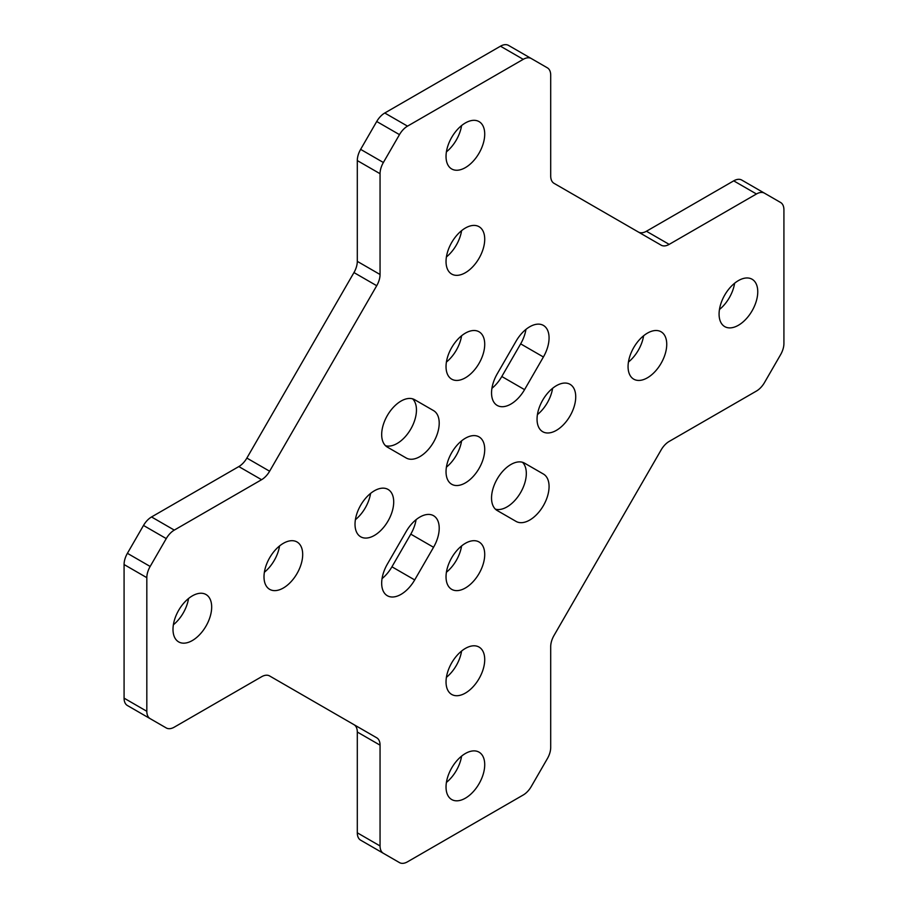 <?xml version="1.0" encoding="UTF-8"?>
<svg xmlns="http://www.w3.org/2000/svg" width="908" height="908" viewBox="0 0 908 908"><rect width="100%" height="100%" fill="white"/><g stroke="black" fill="none" stroke-linecap="round" stroke-linejoin="round"><path stroke-width="1.36" d="M401.018 401.075A27.354 15.788 120 0 0 383.153 425.182A27.354 15.788 120 0 0 387.341 447.099L406.194 457.984A27.354 15.788 120 0 0 433.547 442.185A27.354 15.788 120 0 0 433.547 410.609L414.695 399.724A27.354 15.788 120 0 0 401.018 401.075M419.871 517.061A27.354 15.788 120 0 0 406.194 531.498L387.341 564.14A27.354 15.788 120 0 0 387.341 595.727A27.354 15.788 120 0 0 414.695 579.928L433.547 547.286A27.354 15.788 120 0 0 433.547 515.699A27.354 15.788 120 0 0 419.871 517.061M510.886 464.51A27.354 15.788 120 0 0 493.01 488.618A27.354 15.788 120 0 0 497.209 510.534L516.062 521.408A27.354 15.788 120 0 0 543.404 505.62A27.354 15.788 120 0 0 543.404 474.033L524.563 463.159A27.354 15.788 120 0 0 510.886 464.51M529.739 326.766A27.354 15.788 120 0 0 516.062 341.204L497.209 373.858A27.354 15.788 120 0 0 497.209 405.433A27.354 15.788 120 0 0 524.563 389.646L543.404 356.992A27.354 15.788 120 0 0 543.404 325.416A27.354 15.788 120 0 0 529.739 326.766M719.454 309.503A27.354 15.788 120 0 0 734.629 283.217M738.42 325.257A27.354 15.788 120 0 0 756.285 301.161A27.354 15.788 120 0 0 752.096 279.244A27.354 15.788 120 0 0 738.42 280.595A27.354 15.788 120 0 0 720.555 304.702A27.354 15.788 120 0 0 724.743 326.619A27.354 15.788 120 0 0 738.42 325.257M628.438 362.054A27.354 15.788 120 0 0 643.613 335.767M647.404 377.807A27.354 15.788 120 0 0 665.269 353.7A27.354 15.788 120 0 0 661.081 331.783A27.354 15.788 120 0 0 647.404 333.145A27.354 15.788 120 0 0 629.539 357.241A27.354 15.788 120 0 0 633.727 379.158A27.354 15.788 120 0 0 647.404 377.807M537.423 414.604A27.354 15.788 120 0 0 552.609 388.306M556.388 430.358A27.354 15.788 120 0 0 574.253 406.251A27.354 15.788 120 0 0 570.065 384.334A27.354 15.788 120 0 0 556.388 385.684A27.354 15.788 120 0 0 538.523 409.792A27.354 15.788 120 0 0 542.712 431.709A27.354 15.788 120 0 0 556.388 430.358M446.407 782.424A27.354 15.788 120 0 0 461.593 756.137M465.373 798.189A27.354 15.788 120 0 0 483.249 774.081A27.354 15.788 120 0 0 479.049 752.165A27.354 15.788 120 0 0 465.373 753.515A27.354 15.788 120 0 0 447.508 777.623A27.354 15.788 120 0 0 451.696 799.539A27.354 15.788 120 0 0 465.373 798.189M446.407 677.334A27.354 15.788 120 0 0 461.593 651.047M465.373 693.088A27.354 15.788 120 0 0 483.249 668.992A27.354 15.788 120 0 0 479.049 647.075A27.354 15.788 120 0 0 465.373 648.425A27.354 15.788 120 0 0 447.508 672.522A27.354 15.788 120 0 0 451.696 694.438A27.354 15.788 120 0 0 465.373 693.088M446.407 572.244A27.354 15.788 120 0 0 461.593 545.946M465.373 587.998A27.354 15.788 120 0 0 483.249 563.891A27.354 15.788 120 0 0 479.049 541.974A27.354 15.788 120 0 0 465.373 543.324A27.354 15.788 120 0 0 447.508 567.432A27.354 15.788 120 0 0 451.696 589.349A27.354 15.788 120 0 0 465.373 587.998M173.371 624.783A27.354 15.788 120 0 0 188.546 598.497M192.337 640.537A27.354 15.788 120 0 0 210.202 616.441A27.354 15.788 120 0 0 206.014 594.524A27.354 15.788 120 0 0 192.337 595.875A27.354 15.788 120 0 0 174.472 619.982A27.354 15.788 120 0 0 178.66 641.899A27.354 15.788 120 0 0 192.337 640.537M264.387 572.233A27.354 15.788 120 0 0 279.562 545.946M283.353 587.998A27.354 15.788 120 0 0 301.218 563.891A27.354 15.788 120 0 0 297.029 541.974A27.354 15.788 120 0 0 283.353 543.324A27.354 15.788 120 0 0 265.476 567.432A27.354 15.788 120 0 0 269.676 589.349A27.354 15.788 120 0 0 283.353 587.998M355.391 519.694A27.354 15.788 120 0 0 370.577 493.396M374.368 535.448A27.354 15.788 120 0 0 392.233 511.34A27.354 15.788 120 0 0 388.034 489.423A27.354 15.788 120 0 0 374.368 490.785A27.354 15.788 120 0 0 356.492 514.881A27.354 15.788 120 0 0 360.692 536.798A27.354 15.788 120 0 0 374.368 535.448M446.407 151.863A27.354 15.788 120 0 0 461.593 125.576M465.373 167.617A27.354 15.788 120 0 0 483.249 143.521A27.354 15.788 120 0 0 479.049 121.604A27.354 15.788 120 0 0 465.373 122.955A27.354 15.788 120 0 0 447.508 147.051A27.354 15.788 120 0 0 451.696 168.967A27.354 15.788 120 0 0 465.373 167.617M446.407 256.953A27.354 15.788 120 0 0 461.593 230.666M465.373 272.718A27.354 15.788 120 0 0 483.249 248.61A27.354 15.788 120 0 0 479.049 226.694A27.354 15.788 120 0 0 465.373 228.044A27.354 15.788 120 0 0 447.508 252.152A27.354 15.788 120 0 0 451.696 274.068A27.354 15.788 120 0 0 465.373 272.718M446.407 467.143A27.354 15.788 120 0 0 461.593 440.857M465.373 482.897A27.354 15.788 120 0 0 483.249 458.801A27.354 15.788 120 0 0 479.049 436.884A27.354 15.788 120 0 0 465.373 438.235A27.354 15.788 120 0 0 447.508 462.342A27.354 15.788 120 0 0 451.696 484.259A27.354 15.788 120 0 0 465.373 482.897M446.407 362.054A27.354 15.788 120 0 0 461.593 335.756M465.373 377.807A27.354 15.788 120 0 0 483.249 353.7A27.354 15.788 120 0 0 479.049 331.783A27.354 15.788 120 0 0 465.373 333.145A27.354 15.788 120 0 0 447.508 357.241A27.354 15.788 120 0 0 451.696 379.158A27.354 15.788 120 0 0 465.373 377.807M550.702 175.97L550.702 75.194A16.094 9.284 120 0 0 547.365 67.828L531.282 58.532A16.094 9.284 120 0 0 523.235 59.338L407.522 126.144A16.094 9.284 120 0 0 399.475 134.634L383.38 162.498A16.094 9.284 120 0 0 380.055 173.712L380.055 274.5A16.094 9.284 -60 0 1 376.718 285.714L269.619 471.218A16.094 9.284 -60 0 1 261.572 479.708L174.291 530.102A16.094 9.284 120 0 0 166.255 538.592L150.161 566.456A16.094 9.284 120 0 0 146.824 577.67L146.824 711.293A16.094 9.284 120 0 0 150.161 718.659L166.255 727.944A16.094 9.284 120 0 0 174.291 727.149L261.572 676.755A16.094 9.284 -60 0 1 269.619 675.961L376.718 737.795A16.094 9.284 -60 0 1 380.055 745.162L380.055 845.95A16.094 9.284 120 0 0 383.38 853.316L399.475 862.6A16.094 9.284 120 0 0 407.522 861.805L523.235 794.988A16.094 9.284 120 0 0 531.282 786.498L547.365 758.634A16.094 9.284 120 0 0 550.702 747.42L550.702 646.644A16.094 9.284 -60 0 1 554.039 635.43L661.138 449.925A16.094 9.284 -60 0 1 669.185 441.424L756.455 391.042A16.094 9.284 120 0 0 764.502 382.552L780.596 354.676A16.094 9.284 120 0 0 783.922 343.462L783.922 209.85A16.094 9.284 120 0 0 780.596 202.484L764.502 193.188A16.094 9.284 120 0 0 756.455 193.983L669.185 244.377A16.094 9.284 -60 0 1 661.138 245.171L554.039 183.337A16.094 9.284 -60 0 1 550.702 175.97M380.055 173.712L357.298 160.58L357.298 261.356L380.055 274.5M385.537 445.726A27.354 15.788 120 0 0 410.791 429.053A27.354 15.788 120 0 0 412.607 398.839M382.052 578.612A27.354 15.788 120 0 0 391.938 566.796L410.791 534.142A27.354 15.788 120 0 0 416.08 519.671M495.393 509.161A27.354 15.788 120 0 0 520.659 492.488A27.354 15.788 120 0 0 522.463 462.274M491.92 388.329A27.354 15.788 120 0 0 501.806 376.502L520.659 343.86A27.354 15.788 120 0 0 525.948 329.388M756.455 193.983L733.709 180.851L646.428 231.245L669.185 244.377M733.709 180.851A16.094 9.284 -60 0 1 741.745 180.056L764.502 193.188M376.763 849.491A16.094 9.284 -60 0 1 376.718 849.468L399.475 862.6M360.635 840.172L383.38 853.316L360.635 840.172A16.094 9.284 -60 0 1 357.298 832.806L380.055 845.95M380.055 745.162L357.298 732.03L357.298 832.806M357.298 732.03A16.094 9.284 120 0 0 353.961 724.663L376.718 737.795L353.961 724.663M143.543 714.834A16.094 9.284 -60 0 1 143.498 714.812L166.255 727.944M127.404 705.516L150.161 718.659L127.404 705.516A16.094 9.284 -60 0 1 124.078 698.15L146.824 711.293M146.824 577.67L124.078 564.538L124.078 698.15M124.078 564.538A16.094 9.284 -60 0 1 127.404 553.324L143.498 525.448A16.094 9.284 -60 0 1 151.545 516.958L174.291 530.102M261.572 479.708L238.815 466.576L151.545 516.958M238.815 466.576A16.094 9.284 120 0 0 246.863 458.075L353.961 272.57A16.094 9.284 120 0 0 357.298 261.356M357.298 160.58A16.094 9.284 -60 0 1 360.635 149.366L376.718 121.502A16.094 9.284 -60 0 1 384.765 113.012L407.522 126.144M523.235 59.338L500.478 46.195L384.765 113.012M500.478 46.195A16.094 9.284 -60 0 1 508.525 45.4L531.282 58.532M638.438 232.062A16.094 9.284 120 0 0 646.428 231.245M524.495 463.125L543.404 474.033L524.495 463.125M414.638 399.69L433.547 410.609M376.718 285.714L353.961 272.57M246.863 458.075L269.619 471.218M501.806 376.502L524.563 389.646M520.659 343.86L543.404 356.992M410.791 534.142L433.547 547.286M391.938 566.796L414.695 579.928M127.404 553.324L150.161 566.456M166.255 538.592L143.498 525.448M360.635 149.366L383.38 162.498M399.475 134.634L376.718 121.502"/></g></svg>
